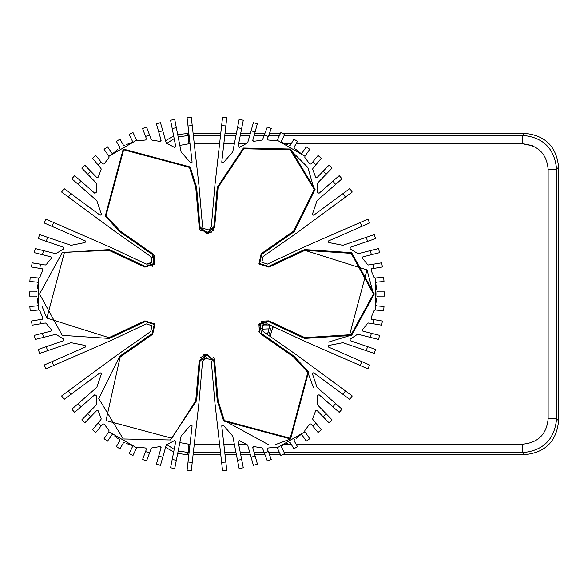 <?xml version="1.0" encoding="UTF-8"?>
<svg xmlns="http://www.w3.org/2000/svg" width="588" height="588" viewBox="0 0 588 588"><rect width="100%" height="100%" fill="white"/><g stroke="black" fill="none" stroke-linecap="round" stroke-linejoin="round"><path stroke-width="0.88" d="M367.728 323.282L368.522 322.988L367.684 323.341L362.465 329.721L362.869 331.132L371.373 333.271L370.344 337.372L378.54 339.438L379.576 335.344L371.373 333.271M357.298 334.425L350.11 339.195L350.242 340.731L367.588 346.663L366.221 350.661L342.855 342.679L328.795 345.45L328.516 347.067L361.885 361.627L360.15 365.479L367.897 368.867L369.631 365.008L361.885 361.627M360.15 365.479L304.65 341.26L267.511 323.914L263.446 324.091L261.836 330.103L262.211 330.654M351.609 396.878L352.249 395.974L345.443 390.954L342.973 394.386L313.676 372.763L312.419 373.821L317.042 387.374L335.645 403.625L332.867 406.808L339.232 412.372L342.01 409.189L335.645 403.625M276.184 447.071L277.117 447.534L276.184 447.071L268.165 448.019L267.408 449.166L268.297 451.54L264.343 453.025L267.312 460.941L262.623 448.438L261.895 447.894L253.759 446.564L252.744 447.615L255.141 456.053L251.076 457.207L253.384 465.343L257.448 464.189L255.141 456.053M251.076 457.207L247.607 444.991L239.382 440.596L238.111 441.485L241.653 459.471L237.508 460.286L239.14 468.577L243.285 467.761L241.653 459.471M237.508 460.286L232.738 436.053L223.308 425.264L221.764 425.83L225.836 462.014L221.632 462.433L222.58 470.834L226.784 470.415L225.836 462.014M206.925 357.401L202.544 361.429L198.994 402.265L192.225 462.433L188.02 462.014L187.072 470.415L187.91 470.503M158.716 456.053L156.408 464.189L160.473 465.343L162.78 457.207L158.716 456.053L161.112 447.615L160.098 446.564L151.888 447.902M151.234 448.438L151.954 447.894L151.234 448.438L149.514 453.025L145.552 451.54L142.583 459.456L146.449 449.166L145.692 448.019L137.673 447.071L136.629 447.769L108.905 431.761L104.091 438.714L107.567 441.118L111.889 434.877L113.153 434.73L111.889 434.877M102.841 423.904L101.18 425.918L97.917 423.235L92.544 429.769L101.026 419.45L101.136 418.553L98.218 410.843L96.799 410.483L90.692 416.782L87.656 413.834L81.769 419.905L82.371 420.493M85.128 345.457L71.001 342.679L47.628 350.661L46.261 346.663L63.776 340.658M37.404 305.863L38.161 304.841L37.404 305.863L29.841 306.488L30.186 310.699L38.867 309.986L39.741 310.56L42.924 317.976L42.38 319.188M46.129 264.718L45.335 265.012L46.165 264.659L51.384 258.279L50.987 256.868L42.476 254.729L43.512 250.628L35.317 248.562L34.28 252.656L42.476 254.729M53.706 222.521L45.96 219.133L44.218 222.992L51.972 226.373L53.706 222.521L109.206 246.739L146.338 264.086L150.41 263.909L152.02 257.897L151.645 257.346M62.093 191.335L61.608 192.026L68.414 197.046L70.876 193.614L100.181 215.237L101.437 214.179L96.814 200.626L78.211 184.375L80.99 181.192L74.625 175.628L71.839 178.811L78.211 184.375M98.218 177.157L96.799 177.517L98.218 177.157L101.136 169.447L101.026 168.55L97.917 164.765L101.18 162.082L95.807 155.548L102.79 164.037L104.157 163.956L108.993 157.488L108.905 156.239L136.629 140.231L133.02 132.587L129.198 134.395L132.44 141.26L131.933 142.421L132.44 141.26M137.673 140.929L136.739 140.466L137.673 140.929L145.692 139.981L146.449 138.834L145.552 136.46L149.514 134.975L146.544 127.059L151.307 139.709M151.234 139.562L151.954 140.106L160.164 141.451M161.112 140.385L160.098 141.436L161.112 140.385L158.716 131.947L162.78 130.793L160.473 122.657L156.408 123.811L158.716 131.947M176.349 127.714L174.717 119.423L170.571 120.239L172.203 128.529L176.349 127.714L181.119 151.947L190.549 162.736L191.681 162.994M192.225 125.567L191.276 117.166L187.072 117.585L188.02 125.986L192.225 125.567L198.994 185.734L202.544 226.571L203.117 228.394L209.13 230.011L211.312 226.571L214.863 185.734L221.632 125.567L225.836 125.986L226.784 117.585L222.58 117.166L221.632 125.567M245.042 144.435L239.382 147.404L238.111 146.515L239.382 147.404L241.323 146.28M247.607 143.009L251.076 130.793L255.141 131.947L257.316 123.774M253.288 141.414L261.895 140.106L262.623 139.562L264.343 134.975L268.297 136.46L271.266 128.544L270.48 128.243M268.165 139.981L267.408 138.834L268.165 139.981L276.184 140.929L277.22 140.231L304.944 156.239L309.758 149.286L306.289 146.882L301.96 153.123L300.703 153.27L301.96 153.123M367.588 241.337L375.592 238.603L374.225 234.605L366.221 237.339L367.588 241.337L350.073 247.342M362.465 258.279L362.869 256.868L362.465 258.279L367.684 264.659L368.522 265.012L373.358 264.21L374.049 268.378L382.391 266.996L371.543 268.797L370.932 270.024L374.115 277.44L375.24 277.992L375.24 310.008L383.67 310.699L384.015 306.488L376.452 305.863L375.695 304.841L376.452 305.863M374.115 310.56L374.99 309.986L374.115 310.56L370.932 317.976L371.543 319.203L374.049 319.622L373.358 323.79L381.693 325.179L381.84 324.341M217.251 187.285L243.439 148.029L290.619 149.043L315.087 189.395L294.184 231.701L261.675 254.406L259.639 263.564L268.591 266.386L304.51 249.584L351.602 252.634L374.313 294L351.602 335.366L304.51 338.416L268.591 321.614L259.639 324.436L261.675 333.594L294.184 356.299L308.568 371.976L290.619 438.957L223.638 421.008L217.251 400.715L213.841 361.208L206.925 354.865L200.016 361.208L196.598 400.715L170.417 439.971L123.237 438.957L98.769 398.605L119.673 356.299L152.182 333.594L154.218 324.436L145.265 321.614L109.346 338.416L62.255 335.366L39.543 294L62.255 252.634L109.346 249.584L145.265 266.386L154.218 263.564L152.182 254.406L119.673 231.701L105.289 216.024L123.237 149.043L190.211 166.992L196.598 187.285L200.016 226.792L206.925 233.135L213.841 226.792L217.251 187.285M275.397 444.638L290.619 438.957L308.568 371.976L294.184 356.299M362.869 256.868L379.576 252.656L379.378 251.84M379.576 252.656L378.54 248.562L358.026 253.729L350.11 248.805L350.242 247.269M366.221 237.339L342.855 245.321L328.795 242.55L328.516 240.933L369.631 222.992L367.897 219.133L360.15 222.521L361.885 226.373M345.443 197.046L352.249 192.026L349.779 188.601L342.973 193.614L345.443 197.046L296.719 233.002L263.13 256.486L261.836 262.299L267.511 264.086L304.65 246.739L360.15 222.521M342.973 193.614L313.676 215.237L312.419 214.179L317.042 200.626L342.01 178.811L341.466 178.171M342.01 178.811L339.232 175.628L319.064 193.254L317.66 192.592L317.351 183.28L332.088 168.094L329.052 165.154L317.057 177.517L315.638 177.157L312.713 169.447L312.823 168.55L321.313 158.231L320.666 157.694M312.676 162.082L315.94 164.765L321.313 158.231L318.042 155.548L311.059 164.037L309.692 163.956L304.856 157.488L304.944 156.239M276.184 140.929L277.117 140.466M267.408 138.834L271.266 128.544L267.312 127.059L264.343 134.975M261.895 140.106L262.623 139.562M255.141 131.947L252.744 140.385L253.759 141.436M238.111 146.515L243.285 120.239L239.14 119.423L232.738 151.947L223.308 162.736L221.764 162.17L225.836 125.986M202.544 226.571L203.117 228.394L209.13 230.011L211.312 226.571M188.02 125.986L192.092 162.17L190.549 162.736M172.203 128.529L175.738 146.515L174.474 147.404L166.25 143.009L162.78 130.793M108.993 157.488L109.052 156.452M102.79 164.037L104.157 163.956M96.799 177.517L84.804 165.154L81.769 168.094L96.506 183.28L96.197 192.592L94.793 193.254L80.99 181.192M97.086 201.103L96.814 200.626M68.414 197.046L117.137 233.002L150.726 256.486L152.02 262.299L146.338 264.086M51.972 226.373L85.341 240.933L85.062 242.55L71.001 245.321L39.631 234.605L38.264 238.603L46.261 241.337L47.628 237.339M43.512 250.628L55.831 253.729L63.739 248.805L63.607 247.269L46.261 241.337M45.335 265.012L32.149 262.895M31.598 266.158L31.465 266.996L42.314 268.797L42.924 270.024L39.741 277.44L38.867 278.014L30.186 277.301L29.841 281.512L37.404 282.137L38.161 283.159L37.404 282.137M42.314 319.203L31.465 321.004L39.808 319.622L40.498 323.79L45.335 322.988L46.165 323.341L51.384 329.721L50.987 331.132L34.28 335.344L34.479 336.16M34.28 335.344L35.317 339.438L55.831 334.271L63.739 339.195L63.607 340.731M51.972 361.627L44.218 365.008L45.96 368.867L53.706 365.479L51.972 361.627L85.341 347.067L85.062 345.45M53.706 365.479L109.206 341.26L146.338 323.914L152.02 325.701L150.726 331.514L117.137 354.998L61.608 395.974L64.077 399.399L100.181 372.763L101.437 373.821L96.814 387.374L71.839 409.189L74.625 412.372L94.793 394.746L96.197 395.408L96.506 404.72L87.656 413.834M98.218 410.843L96.799 410.483M108.905 431.761L108.993 430.512L104.157 424.044L102.79 423.963M137.673 447.071L136.739 447.534M162.78 457.207L166.25 444.991L174.474 440.596L175.738 441.485L170.571 467.761L174.717 468.577L181.119 436.053L190.549 425.264L192.092 425.83L188.02 462.014M221.632 462.433L214.863 402.265L211.312 361.429L210.739 359.606L204.727 357.989L202.544 361.429M268.165 448.019L267.408 449.166M277.117 447.534L280.836 455.413L284.658 453.605L281.417 446.74L281.917 445.579L281.417 446.74M301.96 434.877L300.703 434.73L301.96 434.877L306.289 441.118L309.758 438.714L304.797 431.548L304.856 430.512L309.692 424.044L311.059 423.963L318.042 432.452L312.676 425.918L315.94 423.235L312.823 419.45L312.713 418.553L315.638 410.843L317.057 410.483L329.052 422.845L332.088 419.905L317.351 404.72L317.66 395.408L319.064 394.746L332.867 406.808M345.443 390.954L296.719 354.998L263.13 331.514L261.836 325.701L267.511 323.914M350.11 339.195L350.242 340.731M358.026 334.271L370.344 337.372M362.465 329.721L362.869 331.132M368.522 322.988L381.693 325.179L382.391 321.004L374.049 319.622M37.264 288.877L38.161 283.159M36.243 291.883L37.088 291.089L36.243 291.883L29.415 291.883L29.415 296.117L36.243 296.117L37.088 296.911L36.243 296.117M38.161 304.841L37.206 298.528M40.498 323.79L32.156 325.179L31.465 321.004M47.628 350.661L39.631 353.395L38.264 349.397L46.261 346.663M90.692 416.782L84.804 422.845L81.769 419.905M101.18 425.918L95.807 432.452L92.544 429.769M118.144 438.714L114.836 436.193M124.031 442.455L124.531 442.536L123.414 442.867L120.003 448.791L116.343 446.674L119.754 440.757L119.489 439.626M131.933 445.579L132.44 446.74L131.933 445.579L126.53 443.492M136.629 447.769L133.02 455.413L129.198 453.605L132.44 446.74M149.514 453.025L146.544 460.941L142.583 459.456M173.886 468.423L174.717 468.577M192.225 462.433L191.276 470.834L187.072 470.415M225.946 470.503L226.784 470.415M256.64 464.424L257.448 464.189M268.297 451.54L271.266 459.456L267.312 460.941M287.311 443.499L281.917 445.579M294.044 440.015L294.368 439.626L294.096 440.757L297.513 446.674L293.853 448.791L290.435 442.867L289.325 442.536M300.703 434.73L296.205 438.361M315.94 423.235L321.313 429.769L318.042 432.452M342.973 394.386L349.779 399.399L350.279 398.723M352.249 395.974L349.779 399.399M375.328 350.198L374.225 353.395L366.221 350.661M375.592 349.397L367.588 346.663M376.688 298.02L375.695 304.841M377.606 296.117L376.761 296.911L377.606 296.117L384.442 296.117L384.449 295.272M377.606 291.883L376.761 291.089L377.606 291.883L384.442 291.883L384.449 293.008M375.916 284.247L376.643 289.472M376.452 282.137L375.695 283.159L376.452 282.137L384.015 281.512L383.67 277.301L384.015 281.512M384.442 291.883L384.442 296.117M383.67 277.301L375.24 277.992M373.358 264.21L381.693 262.821L382.391 266.996M295.705 149.286L300.703 153.27M289.818 145.545L289.325 145.464L290.435 145.133L293.853 139.209L297.513 141.326L294.096 147.243L294.368 148.374M281.917 142.421L281.417 141.26L281.917 142.421L287.319 144.508M277.22 140.231L280.836 132.587L284.658 134.395L281.417 141.26M268.349 127.434L267.312 127.059M254.2 122.885L257.448 123.811M253.384 122.657L251.076 130.793M145.552 136.46L142.583 128.544L146.544 127.059M126.545 144.501L131.933 142.421M119.805 147.985L119.489 148.374L119.754 147.243L116.343 141.326L120.003 139.209L123.414 145.133L124.531 145.464M113.153 153.27L111.889 153.123L113.153 153.27L117.644 149.639M108.905 156.239L104.091 149.286L107.567 146.882L111.889 153.123M93.191 157.694L95.807 155.548M92.544 158.231L97.917 164.765M82.371 167.506L81.769 168.094M70.876 193.614L64.077 188.601L61.608 192.026M38.529 237.802L38.264 238.603M34.479 251.84L34.28 252.656M31.465 266.996L32.156 262.821L40.498 264.21L39.808 268.378M313.485 387.749L307.833 372.402L293.699 356.997L307.833 372.402L290.193 438.229L224.373 420.589L218.097 400.641L224.373 420.589L268.4 444.624M259.448 332.61L258.904 324.01L268.944 320.85L261.756 321.158L258.904 331.794L261.19 334.285L293.699 356.997L307.833 372.402L290.193 438.229L224.373 420.589L218.097 400.641L214.686 361.135L206.925 354.02L199.17 361.135L195.76 400.641L171.843 438.229L106.024 420.589L120.158 356.997L106.024 420.589L171.843 438.229L195.76 400.641L171.843 438.229L106.024 420.589L120.158 356.997L152.667 334.285L154.945 324.01L144.905 320.85L108.986 337.652L46.849 318.093L64.482 252.267L108.986 250.348L144.905 267.15L154.945 263.99L152.667 253.715L120.158 231.003L106.024 215.598L123.656 149.771L189.483 167.411L195.76 187.359L189.483 167.411L123.656 149.771L106.024 215.598L120.158 231.003L106.024 215.598L123.656 149.771L189.483 167.411L195.76 187.359L199.17 226.865L206.925 233.98L214.686 226.865L218.097 187.359L243.829 148.779L290.193 149.771L314.242 189.432L293.699 231.003L261.19 253.715L258.904 263.99L268.944 267.15L304.863 250.348L367.008 269.907L349.375 335.733L304.863 337.652L268.944 320.85L258.904 324.01L259.448 332.61M261.756 321.158L258.904 331.794L261.19 334.285M367.008 269.907L373.468 294L351.146 334.653L349.375 335.733M328.53 342.076L349.375 335.733L351.146 334.653M373.468 294L367.008 269.907L304.863 250.348L351.146 253.347L373.468 294L351.146 334.653L304.863 337.652M242.013 149.771L243.829 148.779M290.193 149.771L307.833 167.411L314.249 189.608M199.185 227.005L200.185 230.084L210.82 232.936L214.686 226.865L210.82 232.936L200.185 230.084L199.663 228.989M154.409 255.39L154.945 263.99L144.905 267.15M152.101 266.842L154.945 256.206L153.35 254.259M46.849 318.093L41.932 306.091M200.339 357.666L206.925 354.02L203.036 355.064M213.422 357.511L213.679 357.93M214.106 358.79L214.561 360.268M261.19 253.715L258.904 263.99L268.944 267.15L304.863 250.348M214.686 226.865L218.097 187.359M213.517 230.334L206.925 233.98M200.434 230.489L200.177 230.07M152.667 253.715L120.158 231.003M152.667 334.285L154.945 324.01L144.905 320.85L108.986 337.652M199.17 361.135L195.76 400.641M284.188 452.62L522.798 452.62L524.797 454.62C545.326 452.62 556.593 441.353 558.6 420.817L558.6 167.183C556.593 146.655 545.326 135.387 524.797 133.38L282.541 133.38M165.596 447.284L173.666 452.04M177.701 453.421L186.624 454.62L188.623 452.62L188.623 444.168L179.832 442.595M188.851 133.38L177.701 134.578M173.666 135.96L165.596 140.716M524.797 454.62L282.541 454.62M280.461 454.62L269.458 454.62M264.938 454.62L254.729 454.62M250.341 454.62L240.698 454.62M236.391 454.62L225.006 454.62M220.75 454.62L193.099 454.62M188.851 454.62L186.624 454.62M280.461 133.38L269.458 133.38M264.938 133.38L254.729 133.38M250.341 133.38L240.698 133.38M236.391 133.38L225.006 133.38M220.75 133.38L193.099 133.38M375.254 309.869L376.004 294L375.254 278.131M370.344 250.628L371.373 254.729M332.867 181.192L335.645 184.375M323.165 171.218L326.193 174.166M237.508 127.714L241.653 128.529M87.656 174.166L90.692 171.218M38.61 310.008L38.61 277.992M43.512 337.372L42.476 333.271M70.876 394.386L68.414 390.954M80.99 406.808L78.211 403.625M176.349 460.286L172.203 459.471M304.944 431.761L277.22 447.769M326.193 413.834L323.165 416.782M273.111 326.531L270.061 336.351M269.502 326.575L271.553 331.867M268.518 330.706L270.274 335.704M269.892 324.951L268.966 328.839L262.814 329.111L261.315 328.692M269.87 325.017L262.395 324.936M268.966 328.839L268.04 332.727L265.982 333.506M296.065 143.832L522.798 143.832L532.5 145.758M558.6 167.183L556.601 169.182L556.601 418.818L558.6 420.817M179.832 145.405L188.623 143.832L188.623 135.38L178.186 137.033M174.188 138.621L166.639 143.509M524.797 133.38L522.798 135.38C543.327 137.386 554.594 148.654 556.601 169.182L548.148 169.182C546.649 153.784 538.196 145.332 522.798 143.832L522.798 135.38L284.188 135.38M279.513 135.38L268.709 135.38M264.188 135.38L254.163 135.38M249.768 135.38L240.308 135.38M235.994 135.38L224.778 135.38M220.529 135.38L193.327 135.38M189.071 135.38L186.624 133.38M188.623 143.832L190.027 143.832M194.275 143.832L219.574 143.832M223.83 143.832L234.333 143.832M238.64 143.832L246.446 143.832M285.753 143.832L291.185 143.832M166.639 444.491L174.188 449.379M178.186 450.967L189.071 452.62M548.148 169.182L548.148 418.818L556.601 418.818C554.594 439.346 543.327 450.614 522.798 452.62L522.798 444.168L296.073 444.168M291.185 444.168L285.753 444.168M246.453 444.168L238.64 444.168M234.333 444.168L223.83 444.168M219.574 444.168L194.275 444.168M190.027 444.168L188.623 444.168M193.327 452.62L220.529 452.62M224.778 452.62L235.994 452.62M240.308 452.62L249.768 452.62M254.163 452.62L264.188 452.62M268.709 452.62L279.513 452.62M522.798 444.168C538.196 442.668 546.649 434.216 548.148 418.818M273.302 326.619L272.913 327.795M268.04 332.727L267.584 334.623"/></g></svg>
